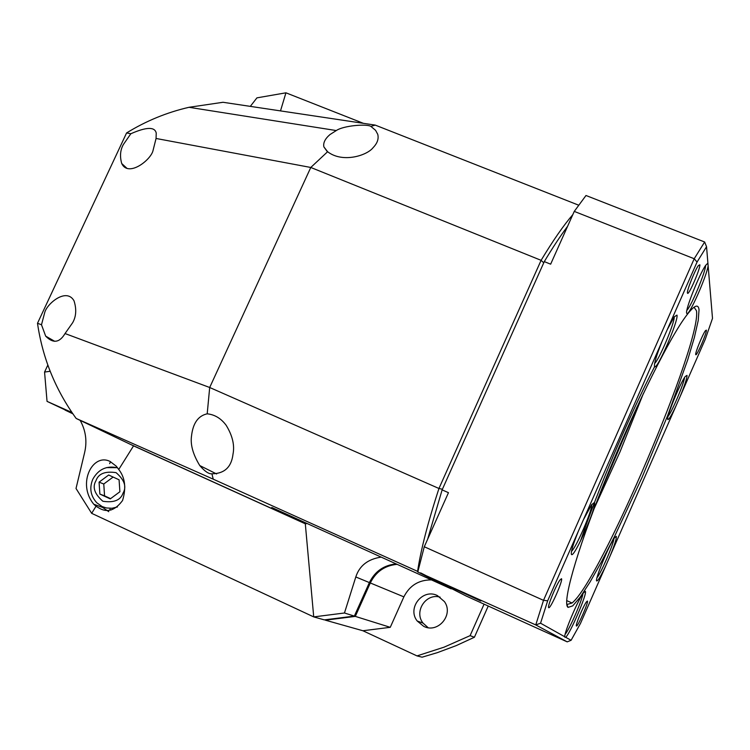 <?xml version="1.0" encoding="UTF-8"?>
<svg xmlns="http://www.w3.org/2000/svg" width="750" height="750" viewBox="0 0 750 750"><rect width="100%" height="100%" fill="white"/><g stroke="black" fill="none" stroke-linecap="round" stroke-linejoin="round"><path stroke-width="1.12" d="M370.866 126.384L375.6 130.35L377.756 134.344C378.891 138.834 377.353 143.25 373.153 147.591C367.238 155.503 342.609 163.359 327.609 151.725L310.781 167.466L156.066 138.469L156.225 133.069C154.866 126.666 146.4 126.891 130.847 133.744L126.581 132.947C146.006 120.966 166.819 112.416 189 107.297L223.022 102.281L375.225 125.1L370.866 126.384C366.722 123.741 343.612 125.531 336.281 130.556L329.981 134.559C325.078 138.759 323.044 142.866 323.869 146.869L327.609 151.725M156.066 138.469L153.066 150.366C151.312 159.619 128.4 177.787 121.716 163.519C119.709 156.328 120.263 149.991 123.375 144.506L130.847 133.744M76.162 418.453L213.234 479.175L211.922 473.803C208.791 474.103 204.741 471.356 199.772 465.562C193.012 454.481 190.266 444.656 191.512 436.069C192.947 423.206 198.178 415.791 207.197 413.822L209.691 387.497L438.947 488.484C427.809 522.722 420.666 550.491 417.525 571.8L451.2 588.872L271.772 507.478L302.447 522.413L129.684 444.009L76.162 418.453C55.434 389.784 42.553 358.059 37.5 323.269L41.484 324.759L44.7 312.628C46.669 304.022 66.272 287.194 73.997 300.759C76.669 309.122 76.228 316.444 72.656 322.716L65.034 333.544L209.691 387.497L310.781 167.466L541.097 260.325C553.059 240.497 563.616 225.291 572.775 214.697M207.197 413.822C214.744 414.591 221.072 418.425 226.172 425.306C232.5 435.647 234.778 445.266 233.006 454.172C231.469 467.119 224.447 473.663 211.922 473.803M578.653 205.181L375.225 125.1M37.5 323.269L126.581 132.947M442.397 489.262L438.947 488.484L541.097 260.325L543.741 262.809M213.234 479.175L418.106 571.594M302.447 522.413L304.181 522.178M65.034 333.544C59.522 342.844 53.072 343.697 45.666 336.122L41.484 324.759M480.853 601.031L449.531 586.566L480.853 601.031M694.041 307.2L696.469 310.753C702.075 342.066 600.609 580.144 572.062 603.009L566.794 604.556M580.462 541.116C597.45 490.603 629.194 415.884 654.647 366.591M568.059 607.388L568.031 607.359C562.041 603.534 576.075 553.106 603.3 485.091C630.441 417.159 665.419 345.506 683.831 319.134C693.141 305.906 698.203 302.766 699.038 309.731L698.241 320.466L694.369 337.481L687.731 359.756L667.753 415.369L641.991 477.534L614.616 536.316L601.688 561.394L590.025 582.038L580.181 597.188L572.709 605.878L568.059 607.388M708.131 265.753C706.659 276.497 688.837 316.556 686.85 313.547L686.616 313.022C685.378 309.253 699.6 273.656 705.731 265.266L707.906 263.128L712.5 318.375L705.234 339.366L676.041 405.825C671.681 415.069 668.944 419.662 667.837 419.606L667.697 419.363C666.328 417 679.978 383.541 685.172 376.556L687.019 375.384C687.028 378.216 684.759 385.191 680.222 396.319M564.788 637.153L564.722 636.741C564.356 632.128 577.875 600.309 583.266 593.109L585.262 591.347C587.916 592.228 570.103 633.938 565.659 637.266L564.788 637.153M420.619 572.869L466.172 596.025L567.197 641.859L571.087 640.303L580.453 623.484L605.953 565.425C601.078 575.747 598.013 580.931 596.747 580.969L596.719 580.941C594.459 580.331 608.869 545.334 614.466 537.872L616.303 536.353C616.716 538.294 614.672 544.772 610.181 555.788L676.041 405.825M571.481 554.466C570.675 552.347 572.934 544.669 578.259 531.441L583.322 519.947L591.497 504.881L594.394 502.491C597.459 505.266 574.247 558.084 571.528 554.513L571.481 554.466M654.45 366.253C654.206 362.897 656.784 354.516 662.184 341.128L667.172 329.812L674.147 316.913L676.997 315.103C678.638 320.587 657.188 370.116 654.666 366.656L654.45 366.253M576.431 625.988L576.422 625.988C575.072 625.819 583.2 606.178 586.378 601.95L587.391 601.05C588.938 601.584 577.575 627.478 576.431 625.988L576.337 625.744M695.7 354.497C695.128 352.791 702.572 334.509 705.394 330.712L706.406 330.122C706.978 332.587 696.769 356.241 695.794 354.713L695.7 354.497M687.422 292.969C686.728 290.663 694.734 270.572 698.306 265.659L699.853 264.778C700.566 268.163 688.894 295.247 687.562 293.306L687.562 293.306M548.7 607.659L548.691 607.65C546.984 607.322 555.788 585.666 559.894 580.097L561.469 578.7C563.513 579.544 550.284 609.544 548.7 607.659M637.05 406.922L599.409 494.916M594.075 508.734L620.072 451.716L643.387 393.488M567.197 641.859L535.763 624.919L543.506 600.337L694.209 258.741L574.256 211.397L585.994 195.497L704.644 241.997L706.547 246.722L707.906 263.128M564.722 636.741L540.562 623.212L535.763 624.919L420.572 573.178M567.581 226.322C560.466 235.828 552.694 247.594 544.284 261.609L442.116 489.881L427.594 539.334M706.547 246.722L697.059 262.031L694.209 258.741L704.644 241.997M574.256 211.397L550.65 264.178L544.284 261.609M442.116 489.881L448.463 492.675L424.275 546.75L417.909 571.491M578.259 531.441L547.669 600.797L543.506 600.337L424.275 546.75M571.087 640.303L565.659 637.266M697.059 262.031L667.172 329.812M662.184 341.128L583.322 519.947M547.669 600.797L540.562 623.212M686.878 310.341C691.359 306.038 705.712 271.659 705.6 265.453M565.125 634.284C569.353 629.728 582.422 599.822 582.909 593.625M610.181 555.788L605.953 565.425M668.072 416.372C672.075 411.6 683.944 383.634 684.591 377.447M597 577.716C601.069 573.028 613.303 544.809 613.95 538.631M571.509 551.287C576.262 547.434 592.219 510.591 591.778 504.488M654.628 363.441C659.306 359.438 674.681 322.894 674.259 316.762M91.669 513.337L96.009 506.259L93.816 504.262C76.669 483.581 92.737 452.606 110.091 461.466L116.325 466.238L118.734 469.481L133.547 445.856L305.306 523.8L313.725 616.903L324.337 619.884L354.347 616.087L344.466 612.994L313.725 616.903L91.669 513.337L76.022 488.484L84.581 452.738C87.272 441.309 85.791 430.519 80.156 420.356M96.009 506.259L99.834 508.509C107.841 512.812 115.416 510.141 122.569 500.494C126.366 487.884 125.091 477.544 118.734 469.481M344.466 612.994L355.8 576.966L369.384 582.591L354.347 616.087M369.384 582.591C374.944 571.35 383.878 565.125 396.178 563.906M72.647 413.447L47.044 401.372L44.559 372.075L47.812 365.1M355.8 576.966C359.447 565.706 367.913 559.087 381.197 557.109M363.384 123.328L285.938 92.812L256.922 97.866L250.312 106.378M47.044 401.372L72.019 412.509M307.2 523.547L305.306 523.8L130.894 444.562M280.491 110.897L285.938 92.812M50.156 371.269L44.559 372.075M305.147 522.619L303.366 522.853L303.347 522.291M133.547 445.856L130.931 444.581M93.816 504.262L102.731 507.469L108.741 511.678M111.281 509.934L109.828 509.325M108.666 475.022L99.075 482.147L99.862 494.072L110.269 498.891L119.897 491.747L119.081 479.803L108.666 475.022M99.075 482.147L103.772 484.003L104.559 495.844L99.862 494.072M113.119 477.066L103.772 484.003M104.559 495.844L110.606 498.647M423.712 626.353C438 633.816 453.994 614.719 444.431 601.603L437.419 595.584C422.747 588.028 406.819 608.072 417.216 621.019L423.712 626.353M109.65 463.631L110.494 461.663M65.006 409.978L72.694 413.512M325.369 619.819L324.694 619.866M488.241 606.038L474.403 637.256L470.1 635.653L444.019 647.184L416.991 655.903L362.897 630.75L325.369 620.175L355.312 616.388L354.581 615.572M362.897 630.75L390.262 627.319L355.312 616.388L370.303 582.966L369.394 582.562M397.116 564.338C384.806 565.519 375.872 571.734 370.303 582.966L403.875 596.859L390.262 627.319M72.919 413.841L65.006 410.034M416.991 655.903L422.091 657.188L437.4 652.631L456.159 645.637L474.403 637.256M431.438 579.9C418.828 579.844 409.65 585.497 403.875 596.859M470.1 635.653L484.078 604.153M440.128 597.15C426.019 592.856 413.719 611.494 423.019 623.091L428.119 627.675M95.972 480.712C98.391 473.691 105.084 471 116.072 472.65C124.491 479.906 126.806 486.759 123.019 493.191C120.581 500.25 113.869 502.941 102.862 501.253C94.481 493.95 92.184 487.106 95.972 480.712M106.491 467.606L117.487 467.672M117.45 506.962L111.966 508.266L106.425 507.966L102.225 506.588L96.787 502.772C90.525 495.844 89.203 487.997 92.822 479.203C98.419 469.209 106.669 465.403 117.581 467.803M70.922 411.975L71.906 412.453M336.281 130.556L189 107.297M323.869 146.869L327.122 151.406M121.716 163.519L126.975 168.366M54.731 341.325L45.666 336.122M216.628 473.972L199.772 465.562M567.019 604.772L568.031 607.359M572.062 603.009L566.672 600.591M686.616 312.994L686.85 313.547M571.256 553.837L571.528 554.513M654.403 366.019L654.666 366.656M417.216 621.019L423.019 623.091"/></g></svg>

